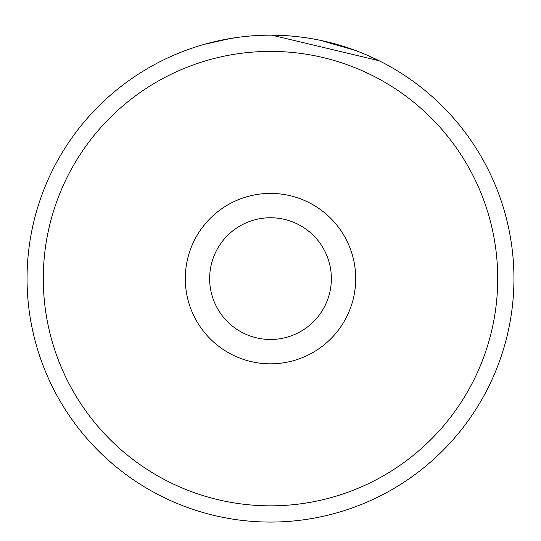 <?xml version="1.0" encoding="UTF-8"?>
<svg xmlns="http://www.w3.org/2000/svg" width="541" height="541" viewBox="0 0 541 541"><rect width="100%" height="100%" fill="white"/><g stroke="black" fill="none" stroke-linecap="round" stroke-linejoin="round"><path stroke-width="0.81" d="M365.932 54.648L379.126 60.741L271.893 35.165M218.28 40.832L220.539 40.345M497.72 278.615A227.22 227.22 0 0 0 270.5 51.395A227.22 227.22 0 0 0 43.28 278.615A227.22 227.22 0 0 0 270.5 505.835A227.22 227.22 0 0 0 497.72 278.615M27.05 278.615A243.45 243.45 0 0 1 270.5 35.165A243.45 243.45 0 0 1 513.95 278.615A243.45 243.45 0 0 1 270.5 522.065A243.45 243.45 0 0 1 27.05 278.615M331.363 278.615A60.863 60.863 0 0 0 270.5 217.752A60.863 60.863 0 0 0 209.638 278.615A60.863 60.863 0 0 0 270.5 339.478A60.863 60.863 0 0 0 331.363 278.615M320.319 40.318L355.126 50.34M204.126 44.382L230.608 38.452M228.999 38.729L239.724 37.113M355.707 278.615A85.207 85.207 0 0 1 270.5 363.822A85.207 85.207 0 0 1 185.293 278.615A85.207 85.207 0 0 1 270.5 193.407A85.207 85.207 0 0 1 355.707 278.615"/></g></svg>
